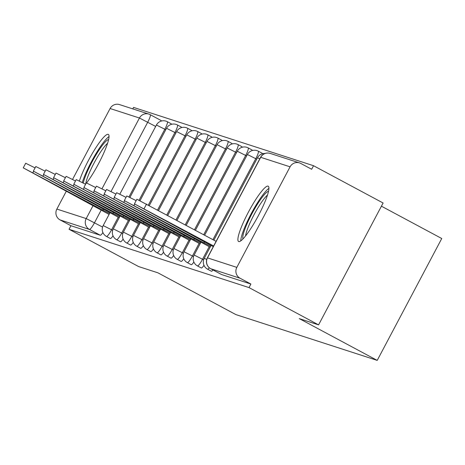 <?xml version="1.0" encoding="UTF-8"?>
<svg xmlns="http://www.w3.org/2000/svg" width="465" height="465" viewBox="0 0 465 465"><rect width="100%" height="100%" fill="white"/><g stroke="black" fill="none" stroke-linecap="round" stroke-linejoin="round"><path stroke-width="0.7" d="M211.372 271.217A8.045 1.343 -61.8 0 0 211.406 271.24A8.045 1.343 -61.8 0 0 211.441 271.258A8.045 1.343 -61.8 0 0 213.057 269.985M201.264 267.945A8.045 1.343 -61.8 0 0 201.299 267.968A8.045 1.343 -61.8 0 0 201.333 267.98A8.045 1.343 -61.8 0 0 203.99 265.312M191.156 264.666A8.045 1.343 -61.8 0 0 191.191 264.69A8.045 1.343 -61.8 0 0 191.231 264.707A8.045 1.343 -61.8 0 0 193.882 262.039M181.054 261.394A8.045 1.343 -61.8 0 0 181.083 261.417A8.045 1.343 -61.8 0 0 181.123 261.435A8.045 1.343 -61.8 0 0 183.774 258.761M170.946 258.122A8.045 1.343 -61.8 0 0 170.981 258.139A8.045 1.343 -61.8 0 0 171.015 258.156A8.045 1.343 -61.8 0 0 173.672 255.488M160.838 254.843A8.045 1.343 -61.8 0 0 160.873 254.867A8.045 1.343 -61.8 0 0 160.907 254.884A8.045 1.343 -61.8 0 0 163.564 252.216M150.73 251.571A8.045 1.343 -61.8 0 0 150.765 251.594A8.045 1.343 -61.8 0 0 150.8 251.612A8.045 1.343 -61.8 0 0 153.456 248.938M140.622 248.298A8.045 1.343 -61.8 0 0 140.657 248.316A8.045 1.343 -61.8 0 0 140.697 248.333A8.045 1.343 -61.8 0 0 143.348 245.665M130.52 245.02A8.045 1.343 -61.8 0 0 130.549 245.043A8.045 1.343 -61.8 0 0 130.589 245.061A8.045 1.343 -61.8 0 0 133.24 242.393M120.412 241.748A8.045 1.343 -61.8 0 0 120.447 241.771A8.045 1.343 -61.8 0 0 120.482 241.788A8.045 1.343 -61.8 0 0 123.138 239.115M110.304 238.475A8.045 1.343 -61.8 0 0 110.339 238.493A8.045 1.343 -61.8 0 0 110.374 238.51A8.045 1.343 -61.8 0 0 113.03 235.842M86.6 182.948A31.376 5.231 -61.8 0 0 103.579 153.456A31.376 5.231 -61.8 0 0 108.339 134.391A31.376 5.231 -61.8 0 0 108.194 134.333A31.376 5.231 -61.8 0 0 94.256 150.265A31.376 5.231 -61.8 0 0 79.387 181.042M268.084 186.134A31.376 5.231 -61.8 0 0 248.577 211.796A31.376 5.231 -61.8 0 0 238.592 241.498A31.376 5.231 -61.8 0 0 238.737 241.562A31.376 5.231 -61.8 0 0 258.244 215.9A31.376 5.231 -61.8 0 0 268.229 186.198A31.376 5.231 -61.8 0 0 268.084 186.134M318.577 324.872L299.268 318.618L377.22 360.392L235.86 314.59L157.908 272.816L138.599 266.561L69.041 229.28L249.013 287.591L318.577 324.872L383.108 203.002L313.544 165.72L133.565 107.409L132.781 108.891M381.416 206.187L441.75 238.522L377.22 360.392M313.544 165.72L311.66 169.272L300.826 163.465A8.045 7.928 108 0 0 290.073 166.825L236.83 267.381A8.045 7.928 108 0 0 240.062 278.233L210.715 268.724A8.045 1.343 118.2 0 1 210.674 268.706A8.045 1.343 118.2 0 1 210.639 268.683M249.013 287.591L250.897 284.039L240.062 278.233M69.041 229.28L70.918 225.728L60.084 219.922A8.045 7.928 -72 0 1 56.858 209.07L66.315 191.196M72.546 179.432L110.095 108.514A8.045 7.928 -72 0 1 119.569 104.608L148.916 114.117A8.045 7.928 -72 0 1 150.195 114.663A8.045 1.343 118.2 0 1 150.236 114.681A8.045 1.343 118.2 0 1 147.731 122.19L111.019 191.528M262.318 153.822A8.045 1.343 -61.8 0 0 262.138 153.229L258.29 151.172A8.045 1.343 118.2 0 1 255.791 158.681L212.918 239.644M252.21 150.55A8.045 1.343 -61.8 0 0 252.03 149.957L248.188 147.899A8.045 1.343 118.2 0 1 245.683 155.409L203.699 234.703M242.102 147.271A8.045 1.343 -61.8 0 0 241.922 146.684L238.08 144.621A8.045 1.343 118.2 0 1 235.575 152.131L194.475 229.756M231.994 143.999A8.045 1.343 -61.8 0 0 231.82 143.406L227.972 141.348A8.045 1.343 118.2 0 1 225.467 148.858L185.25 224.816M221.886 140.726A8.045 1.343 -61.8 0 0 221.712 140.134L217.864 138.076A8.045 1.343 118.2 0 1 215.359 145.586L176.026 219.875M211.784 137.448A8.045 1.343 -61.8 0 0 211.604 136.861L207.762 134.798A8.045 1.343 118.2 0 1 205.257 142.307L166.807 214.929M201.676 134.176A8.045 1.343 -61.8 0 0 201.496 133.583L197.654 131.525A8.045 1.343 118.2 0 1 195.149 139.035L157.583 209.988M191.568 130.903A8.045 1.343 -61.8 0 0 191.394 130.31L187.546 128.247A8.045 1.343 118.2 0 1 185.041 135.763L148.358 205.042M181.46 127.625A8.045 1.343 -61.8 0 0 181.286 127.038L177.438 124.975A8.045 1.343 118.2 0 1 174.933 132.484L139.076 200.217M171.358 124.353A8.045 1.343 -61.8 0 0 171.178 123.76L167.33 121.702A8.045 1.343 118.2 0 1 164.831 129.212L128.968 196.939M250.897 284.039L221.549 274.53A8.045 1.343 118.2 0 1 221.509 274.513A8.045 1.343 118.2 0 1 221.48 274.49M150.271 114.704L161.035 120.47A8.045 1.343 118.2 0 1 161.07 120.487A8.045 1.343 118.2 0 1 161.25 121.08M70.918 225.728L100.271 235.238A8.045 1.343 -61.8 0 0 102.922 232.57M109.595 213.47L102.829 210.133L103.451 208.959M102.829 210.133L23.25 167.853L25.697 163.238L35.073 167.894M23.25 167.853L109.095 214.417M119.703 216.748L112.937 213.406L113.559 212.232M112.937 213.406L33.358 171.132L35.805 166.511L45.175 171.167M33.358 171.132L119.197 217.696M129.805 220.021L123.039 216.684L123.661 215.504M123.039 216.684L43.466 174.404L45.907 169.783L55.283 174.439M43.466 174.404L129.305 220.968M83.252 183.018A27.15 4.528 118.2 0 1 98.876 150.323A27.15 4.528 118.2 0 1 108.612 139.523M107.566 143.296A25.139 4.191 -61.8 0 0 100.434 152.241A25.139 4.191 -61.8 0 0 85.688 184.105M109.037 136.565A31.172 5.196 -61.8 0 0 99.254 148.364A31.172 5.196 -61.8 0 0 82.253 182.501M243.015 238.888A27.15 4.528 118.2 0 1 258.767 202.13A27.15 4.528 118.2 0 1 268.508 191.33M267.462 195.097A25.139 4.191 -61.8 0 0 260.324 204.042A25.139 4.191 -61.8 0 0 245.578 235.929M268.927 188.366A31.172 5.196 -61.8 0 0 259.15 200.171A31.172 5.196 -61.8 0 0 240.789 240.876M139.913 223.293L133.147 219.957L133.769 218.782M133.147 219.957L53.568 177.677L56.015 173.061L65.391 177.717M53.568 177.677L139.413 224.24M150.021 226.571L143.255 223.229L143.877 222.055M143.255 223.229L63.676 180.955L66.123 176.334L75.499 180.99M63.676 180.955L149.521 227.519M160.129 229.844L153.363 226.507L153.985 225.327M153.363 226.507L73.784 184.227L76.231 179.606L85.607 184.262M73.784 184.227L159.629 230.791M170.237 233.116L163.465 229.78L164.093 228.606M163.465 229.78L83.892 187.5L86.333 182.885L95.709 187.54M83.892 187.5L169.731 234.064M180.339 236.394L173.573 233.052L174.195 231.878M173.573 233.052L93.994 190.778L96.441 186.157L105.817 190.813M93.994 190.778L179.839 237.342M190.447 239.667L183.681 236.33L184.303 235.151M183.681 236.33L104.102 194.05L106.549 189.429L115.925 194.091M104.102 194.05L189.947 240.614M200.555 242.939L193.789 239.603L194.411 238.429M193.789 239.603L114.21 197.323L116.657 192.708L126.032 197.363M114.21 197.323L200.055 243.887M210.662 246.218L203.891 242.875L204.519 241.701M203.891 242.875L124.318 200.601L126.765 195.98L136.135 200.636M124.318 200.601L210.157 247.165M213.656 245.968L134.426 203.873L136.867 199.253L216.103 241.352M134.426 203.873L213.29 246.659M209.32 267.794A8.045 1.343 118.2 0 1 207.599 269.194A8.045 1.343 118.2 0 1 207.559 269.177L211.406 271.24M209.209 246.653L202.548 259.232A8.045 1.343 118.2 0 1 197.491 265.922A8.045 1.343 118.2 0 1 197.451 265.904L201.299 267.968M199.101 243.381L192.44 255.959A8.045 1.343 118.2 0 1 187.383 262.644A8.045 1.343 118.2 0 1 187.349 262.632L191.191 264.69M188.993 240.103L182.332 252.687A8.045 1.343 118.2 0 1 177.275 259.371A8.045 1.343 118.2 0 1 177.241 259.354L181.083 261.417M178.891 236.83L172.23 249.409A8.045 1.343 118.2 0 1 167.168 256.099A8.045 1.343 118.2 0 1 167.133 256.081L170.981 258.139M168.783 233.558L162.122 246.136A8.045 1.343 118.2 0 1 157.065 252.821A8.045 1.343 118.2 0 1 157.025 252.809L160.873 254.867M158.675 230.28L152.014 242.864A8.045 1.343 118.2 0 1 146.957 249.548A8.045 1.343 118.2 0 1 146.917 249.531L150.765 251.594M148.567 227.007L141.906 239.585A8.045 1.343 118.2 0 1 136.85 246.276A8.045 1.343 118.2 0 1 136.815 246.258L140.657 248.316M138.465 223.735L131.804 236.313A8.045 1.343 118.2 0 1 126.742 242.997A8.045 1.343 118.2 0 1 126.707 242.986L130.549 245.043M128.357 220.457L121.696 233.041A8.045 1.343 118.2 0 1 116.639 239.725A8.045 1.343 118.2 0 1 116.599 239.708L120.447 241.771M118.25 217.184L111.588 229.762A8.045 1.343 118.2 0 1 106.532 236.453A8.045 1.343 118.2 0 1 106.491 236.435L110.339 238.493M290.073 166.825L260.726 157.315L207.483 257.872L236.83 267.381M155.67 126.445L139.442 118.023L110.095 108.514M101.178 210.11L94.488 222.741A8.045 1.343 118.2 0 1 89.431 229.431L60.084 219.922M102.573 227.077L86.205 218.579L93.099 205.553M101.975 188.796L139.442 118.023A8.045 7.928 -72 0 1 148.916 114.117A8.045 8.045 0 0 1 150.236 114.681L161.07 120.487M56.858 209.07L86.205 218.579A8.045 7.928 108 0 0 89.431 229.431L100.271 235.238M256.738 159.193L247.386 154.496A8.045 8.045 0 0 1 258.29 151.172M203.641 259.819L194.143 255.053A8.045 8.045 0 0 0 197.451 265.904M246.63 155.915L237.278 151.224A8.045 8.045 0 0 1 248.188 147.899M193.533 256.546L184.035 251.774A8.045 8.045 0 0 0 187.349 262.632M236.528 152.642L227.17 147.946A8.045 8.045 0 0 1 238.08 144.621M183.431 253.268L173.927 248.502A8.045 8.045 0 0 0 177.241 259.354M226.42 149.37L217.062 144.673A8.045 8.045 0 0 1 227.972 141.348M173.323 249.996L163.825 245.229A8.045 8.045 0 0 0 167.133 256.081M216.312 146.091L206.954 141.401A8.045 8.045 0 0 1 217.864 138.076M163.215 246.723L153.717 241.951A8.045 8.045 0 0 0 157.025 252.809M206.204 142.819L196.852 138.122A8.045 8.045 0 0 1 207.762 134.798M153.107 243.445L143.609 238.679A8.045 8.045 0 0 0 146.917 249.531M196.096 139.547L186.744 134.85A8.045 8.045 0 0 1 197.654 131.525M142.999 240.173L133.502 235.4A8.045 8.045 0 0 0 136.815 246.258M185.994 136.268L176.636 131.578A8.045 8.045 0 0 1 187.546 128.247M132.897 236.9L123.399 232.128A8.045 8.045 0 0 0 126.707 242.986M175.886 132.996L166.528 128.299A8.045 8.045 0 0 1 177.438 124.975M122.789 233.622L113.291 228.856A8.045 8.045 0 0 0 116.599 239.708M165.778 129.723L156.426 125.027A8.045 8.045 0 0 1 167.33 121.702M112.681 230.349L103.184 225.577A8.045 8.045 0 0 0 106.491 236.435M259.807 158.803L257.488 157.769A8.045 8.045 0 0 1 264.974 153.502M206.733 259.435L204.251 258.325A8.045 8.045 0 0 0 207.559 269.177M221.549 274.53L210.715 268.724A8.045 7.928 108 0 1 207.483 257.872L207.367 257.854A8.045 8.045 0 0 0 210.674 268.706L221.509 274.513M260.603 157.298L260.726 157.315A8.045 7.928 -72 0 1 270.194 153.409A8.045 8.045 0 0 0 260.603 157.298L207.367 257.854M102.922 210.163L103.538 209.006M32.916 172.666L33.614 171.347M113.03 213.441L113.646 212.278M43.024 175.944L43.722 174.625M123.138 216.713L123.754 215.557M53.126 179.217L53.83 177.897M133.246 219.992L133.856 218.829M63.234 182.489L63.932 181.17M143.354 223.264L143.964 222.101M73.342 185.768L74.04 184.448M153.456 226.536L154.072 225.38M83.45 189.04L84.148 187.721M163.564 229.815L164.18 228.652M93.558 192.312L94.256 190.993M173.672 233.087L174.288 231.925M103.66 195.591L104.358 194.271M183.78 236.359L184.39 235.203M113.768 198.863L114.466 197.544M193.882 239.638L194.498 238.475M123.876 202.136L124.574 200.816M203.99 242.91L204.606 241.748M133.984 205.414L134.681 204.094M144.086 208.686L146.533 204.065M103.184 225.577L110.036 212.633M119.831 194.143L156.426 125.027M113.291 228.856L120.144 215.911M129.933 197.416L166.528 128.299M123.399 232.128L130.252 219.184M140.041 200.694L176.636 131.578M133.502 235.4L140.36 222.456M149.306 205.553L186.744 134.85M143.609 238.679L150.462 225.734M158.53 210.494L196.852 138.122M153.717 241.951L160.57 229.007M167.755 215.44L206.954 141.401M163.825 245.229L170.678 232.279M176.979 220.381L217.062 144.673M173.927 248.502L180.786 235.557M186.203 225.327L227.17 147.946M184.035 251.774L190.888 238.83M195.422 230.268L237.278 151.224M194.143 255.053L200.996 242.102M204.647 235.209L247.386 154.496M204.251 258.325L211.104 245.381M213.871 240.155L257.488 157.769M299.541 162.919L270.194 153.409"/></g></svg>
